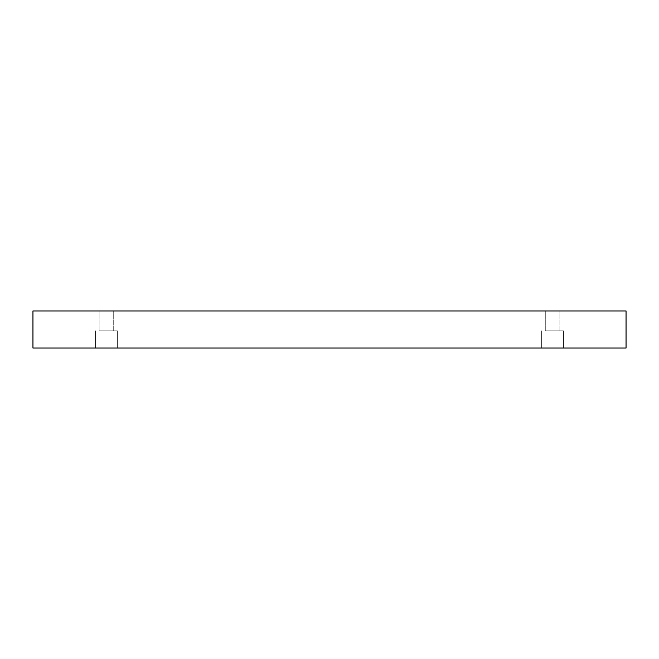 <?xml version="1.0" encoding="UTF-8"?>
<svg xmlns="http://www.w3.org/2000/svg" width="659" height="659" viewBox="0 0 659 659"><rect width="100%" height="100%" fill="white"/><g stroke="black" fill="none" stroke-linecap="round" stroke-linejoin="round"><path stroke-width="0.49" stroke-dasharray="3.29 2.47" d="M99.147 310.966L113.71 310.966L99.147 310.966L113.71 310.966L99.147 310.966L99.147 330.826L113.71 330.826L99.147 330.826L113.71 330.826L99.147 330.826L99.147 310.966M545.29 310.966L559.853 310.966L545.29 310.966L559.853 310.966L545.29 310.966L545.29 330.826L559.853 330.826L545.29 330.826L559.853 330.826L545.29 330.826L545.29 310.966M32.95 310.966L626.05 310.966L626.05 348.034L32.95 348.034L32.95 310.966M106.428 348.034L117.351 348.034L106.428 348.034M552.571 348.034L541.649 348.034L552.571 348.034M106.428 330.826L117.351 330.826L106.428 330.826M552.571 330.826L563.494 330.826L552.571 330.826M113.71 330.826L113.71 310.966L113.71 330.826M95.506 330.826L95.506 348.034L95.506 330.826M117.351 330.826L117.351 348.034L117.351 330.826M559.853 330.826L559.853 310.966L559.853 330.826M541.649 330.826L541.649 348.034L541.649 330.826M563.494 330.826L563.494 348.034L563.494 330.826"/><path stroke-width="0.99" d="M626.05 310.966L32.95 310.966L32.95 348.034L626.05 348.034L626.05 310.966"/></g></svg>
